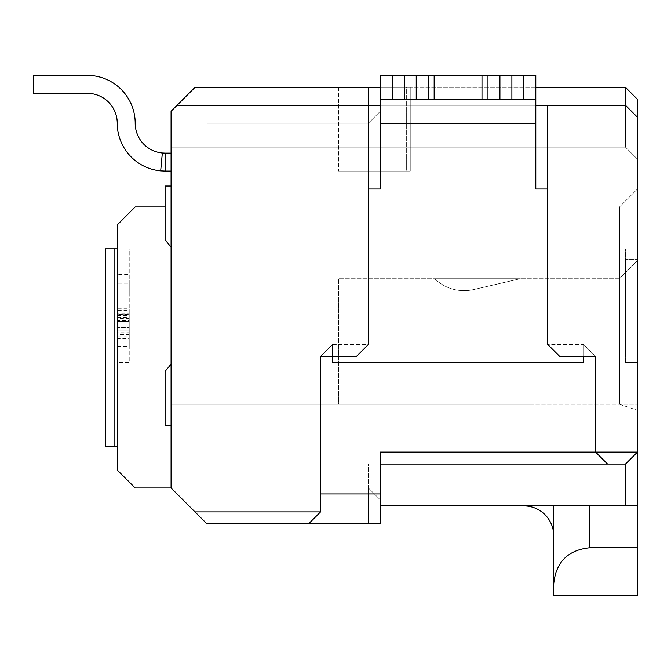 <?xml version="1.0" encoding="UTF-8"?>
<svg xmlns="http://www.w3.org/2000/svg" width="671" height="671" viewBox="0 0 671 671"><rect width="100%" height="100%" fill="white"/><g stroke="black" fill="none" stroke-linecap="round" stroke-linejoin="round"><path stroke-width="0.5" stroke-dasharray="3.35 2.52" d="M473.516 289.57A41.854 41.854 0 0 1 434.758 278.7A41.854 41.854 0 0 0 473.516 289.57L520.352 278.7L434.758 278.7L520.352 278.7L434.758 278.7L520.352 278.7L434.758 278.7L520.352 278.7L434.758 278.7L520.352 278.7L434.758 278.7L520.352 278.7L434.758 278.7L520.352 278.7L434.758 278.7L520.352 278.7L434.758 278.7L520.352 278.7L434.758 278.7L520.352 278.7L434.758 278.7L520.352 278.7L434.758 278.7L520.352 278.7L434.758 278.7L520.352 278.7L434.758 278.7L520.352 278.7L434.758 278.7L520.352 278.7L434.758 278.7L520.352 278.7L434.758 278.7L520.352 278.7L434.758 278.7L520.352 278.7L434.758 278.7L520.352 278.7L434.758 278.7L520.352 278.7L434.758 278.7L520.352 278.7L434.758 278.7L520.352 278.7L434.758 278.7L520.352 278.7L434.758 278.7L520.352 278.7L434.758 278.7L520.352 278.7L434.758 278.7L520.352 278.7L434.758 278.7L520.352 278.7L434.758 278.7L520.352 278.7L434.758 278.7L520.352 278.7L434.758 278.7L520.352 278.7L434.758 278.7L520.352 278.7L434.758 278.7L520.352 278.7L473.516 289.57A41.854 41.854 0 0 1 434.758 278.7A41.854 41.854 0 0 0 473.516 289.57L520.352 278.7L473.516 289.57A41.854 41.854 0 0 1 434.758 278.7A41.854 41.854 0 0 0 473.516 289.57L520.352 278.7L473.516 289.57A41.854 41.854 0 0 1 434.758 278.7A41.854 41.854 0 0 0 473.516 289.57L520.352 278.7L473.516 289.57A41.854 41.854 0 0 1 434.758 278.7A41.854 41.854 0 0 0 473.516 289.57L520.352 278.7L473.516 289.57A41.854 41.854 0 0 1 434.758 278.7A41.854 41.854 0 0 0 473.516 289.57L520.352 278.7L473.516 289.57A41.854 41.854 0 0 1 434.758 278.7A41.854 41.854 0 0 0 473.516 289.57L520.352 278.7L473.516 289.57A41.854 41.854 0 0 1 434.758 278.7A41.854 41.854 0 0 0 473.516 289.57L520.352 278.7L473.516 289.57A41.854 41.854 0 0 1 434.758 278.7A41.854 41.854 0 0 0 473.516 289.57L520.352 278.7L473.516 289.57A41.854 41.854 0 0 1 434.758 278.7A41.854 41.854 0 0 0 473.516 289.57L520.352 278.7L473.516 289.57A41.854 41.854 0 0 1 434.758 278.7A41.854 41.854 0 0 0 473.516 289.57L520.352 278.7L473.516 289.57A41.854 41.854 0 0 1 434.758 278.7A41.854 41.854 0 0 0 473.516 289.57L520.352 278.7L473.516 289.57A41.854 41.854 0 0 1 434.758 278.7A41.854 41.854 0 0 0 473.516 289.57L520.352 278.7L473.516 289.57A41.854 41.854 0 0 1 434.758 278.7A41.854 41.854 0 0 0 473.516 289.57L520.352 278.7L473.516 289.57A41.854 41.854 0 0 1 434.758 278.7A41.854 41.854 0 0 0 473.516 289.57L520.352 278.7L473.516 289.57A41.854 41.854 0 0 1 434.758 278.7A41.854 41.854 0 0 0 473.516 289.57L520.352 278.7L473.516 289.57A41.854 41.854 0 0 1 434.758 278.7A41.854 41.854 0 0 0 473.516 289.57L520.352 278.7L473.516 289.57A41.854 41.854 0 0 1 434.758 278.7A41.854 41.854 0 0 0 473.516 289.57L520.352 278.7L473.516 289.57A41.854 41.854 0 0 1 434.758 278.7A41.854 41.854 0 0 0 473.516 289.57L520.352 278.7L473.516 289.57A41.854 41.854 0 0 1 434.758 278.7A41.854 41.854 0 0 0 473.516 289.57L520.352 278.7L473.516 289.57A41.854 41.854 0 0 1 434.758 278.7A41.854 41.854 0 0 0 473.516 289.57L520.352 278.7L473.516 289.57A41.854 41.854 0 0 1 434.758 278.7A41.854 41.854 0 0 0 473.516 289.57L520.352 278.7L473.516 289.57A41.854 41.854 0 0 1 434.758 278.7A41.854 41.854 0 0 0 473.516 289.57L520.352 278.7L473.516 289.57A41.854 41.854 0 0 1 434.758 278.7A41.854 41.854 0 0 0 473.516 289.57L520.352 278.7L473.516 289.57A41.854 41.854 0 0 1 434.758 278.7A41.854 41.854 0 0 0 473.516 289.57L520.352 278.7L473.516 289.57A41.854 41.854 0 0 1 434.758 278.7A41.854 41.854 0 0 0 473.516 289.57L520.352 278.7L473.516 289.57A41.854 41.854 0 0 1 434.758 278.7A41.854 41.854 0 0 0 473.516 289.57L520.352 278.7L473.516 289.57A41.854 41.854 0 0 1 434.758 278.7A41.854 41.854 0 0 0 473.516 289.57L520.352 278.7L473.516 289.57A41.854 41.854 0 0 1 434.758 278.7A41.854 41.854 0 0 0 473.516 289.57L520.352 278.7L473.516 289.57A41.854 41.854 0 0 1 434.758 278.7A41.854 41.854 0 0 0 473.516 289.57A41.854 41.854 0 0 1 434.758 278.7A41.854 41.854 0 0 0 473.516 289.57M619.509 278.7L338.486 278.7L619.509 278.7L619.509 206.945L619.509 278.7L637.45 260.759L619.509 278.7M194.993 511.889L171.071 487.968L206.945 523.841L171.071 487.968L171.071 111.277L171.071 147.159L171.071 111.277L171.071 147.159L171.071 111.277L177.052 105.297L368.387 105.297L368.387 344.466L356.427 356.427L320.553 356.427L320.553 511.889L194.993 511.889L171.071 487.968L171.071 404.261L171.071 487.968L135.198 487.968L117.257 470.035L117.257 224.886L135.198 206.945L619.509 206.945L165.091 206.945M171.071 404.261L338.486 404.261L338.486 278.7L338.486 404.261L171.071 404.261L637.45 404.261L171.071 404.261L171.071 425.188L171.071 206.945L619.509 206.945L171.071 206.945L171.071 404.261L529.822 404.261L529.822 206.945L171.071 206.945L171.071 404.261L529.822 404.261L529.822 206.945L171.071 206.945L171.071 186.018L171.071 425.188L171.071 186.018L171.071 404.261L529.822 404.261L529.822 206.945L171.071 206.945L529.822 206.945L529.822 404.261L171.071 404.261M637.45 189.012L637.45 260.759L637.45 189.012L619.509 206.945L637.45 189.012L619.509 206.945L619.509 404.261L619.509 206.945L637.45 189.012L637.45 410.241L637.45 189.012M117.257 362.407L117.257 248.798L117.257 362.407L129.218 362.407L129.218 248.798L117.257 248.798L117.257 446.114L117.257 248.798L117.257 446.114L117.257 248.798L117.257 446.114L117.257 248.798L117.257 446.114L117.257 248.798L117.257 446.114L117.257 248.798L117.257 446.114L117.257 248.798L117.257 446.114L117.257 248.798L117.257 446.114L117.257 248.798L117.257 446.114L117.257 248.798L117.257 446.114L117.257 248.798L117.257 446.114L117.257 248.798L117.257 446.114L117.257 248.798L117.257 446.114L117.257 248.798L117.257 446.114L117.257 248.798L117.257 446.114L117.257 248.798L117.257 446.114L117.257 248.798L117.257 446.114L117.257 248.798L117.257 446.114L117.257 248.798L117.257 446.114L117.257 248.798L117.257 446.114L117.257 248.798L117.257 446.114L117.257 248.798L117.257 446.114L117.257 248.798L117.257 446.114L117.257 248.798L117.257 446.114L117.257 248.798L117.257 446.114L117.257 248.798L117.257 446.114L117.257 248.798L117.257 446.114L117.257 248.798L117.257 446.114L117.257 248.798L117.257 446.114L117.257 248.798L117.257 446.114L117.257 248.798L129.218 248.798L129.218 362.407L117.257 362.407M637.45 547.762L637.45 595.596L553.743 595.596L553.743 583.636C556.024 562.004 567.985 550.044 589.616 547.762L637.45 547.762L637.45 505.909L189.012 505.909L380.348 505.909L380.348 523.841L206.945 523.841L189.012 505.909L206.945 523.841L380.348 523.841L380.348 464.055L380.348 505.909L380.348 464.055L625.489 464.055L637.45 452.095L637.45 505.909L625.489 505.909L625.489 464.055L380.348 464.055L380.348 505.909M637.45 117.257L637.45 452.095L625.489 464.055L607.557 464.055L595.596 452.095L595.596 356.427L559.723 356.427L547.762 344.466L547.762 105.297L625.489 105.297L637.45 117.257L637.45 159.111L637.45 117.257L625.489 105.297L625.489 147.159L625.489 105.297L380.348 105.297L380.348 147.159L625.489 147.159L637.45 159.111L637.45 117.257L625.489 105.297L380.348 105.297L380.348 147.159L368.387 147.159L625.489 147.159L625.489 87.364L637.45 99.325L637.45 159.111L625.489 147.159L625.489 105.297M637.45 351.94L637.45 259.266L637.45 351.94L625.489 351.94L625.489 259.266L637.45 259.266L625.489 259.266L625.489 351.94L637.45 351.94M637.45 362.407L637.45 248.798L637.45 362.407L625.489 362.407L625.489 248.798L637.45 248.798L625.489 248.798L625.489 362.407L637.45 362.407M171.071 153.131L165.091 153.131L171.071 153.131L165.091 153.131L171.071 153.131L165.091 153.131L171.071 153.131L165.091 153.131L171.071 153.131L165.091 153.131L171.071 153.131L165.091 153.131L171.071 153.131L165.091 153.131L171.071 153.131L165.091 153.131L171.071 153.131L165.091 153.131L171.071 153.131L165.091 153.131L171.071 153.131L165.091 153.131L171.071 153.131L165.091 153.131L171.071 153.131L165.091 153.131L171.071 153.131L165.091 153.131L171.071 153.131L165.091 153.131L171.071 153.131L165.091 153.131L171.071 153.131L165.091 153.131L171.071 153.131L165.091 153.131L171.071 153.131L165.091 153.131L171.071 153.131L165.091 153.131L171.071 153.131L165.091 153.131L171.071 153.131L165.091 153.131L171.071 153.131L165.091 153.131L171.071 153.131L165.091 153.131L171.071 153.131L165.091 153.131L171.071 153.131L165.091 153.131L171.071 153.131L165.091 153.131L171.071 153.131L165.091 153.131L171.071 153.131L171.071 171.071L171.071 153.131L171.071 171.071L171.071 153.131L171.071 171.071L171.071 153.131L171.071 171.071L171.071 153.131L171.071 171.071L171.071 153.131L171.071 171.071L171.071 153.131L171.071 171.071L171.071 153.131L171.071 171.071L171.071 153.131L171.071 171.071L171.071 153.131L171.071 171.071L171.071 153.131L171.071 171.071L171.071 153.131L171.071 171.071L171.071 153.131L171.071 171.071L171.071 153.131L171.071 171.071L171.071 153.131L171.071 171.071L171.071 153.131L171.071 171.071L171.071 153.131L171.071 171.071L171.071 153.131L171.071 171.071L171.071 153.131L171.071 171.071L171.071 153.131L171.071 171.071L171.071 153.131L171.071 171.071L171.071 153.131L171.071 171.071L171.071 153.131L171.071 171.071L171.071 153.131L171.071 171.071L171.071 153.131L171.071 171.071L171.071 153.131L171.071 171.071L171.071 153.131L171.071 171.071L171.071 153.131L171.071 171.071L171.071 153.131L171.071 171.071L171.071 153.131L171.071 171.071L171.071 153.131L171.071 171.071L171.071 153.131L165.091 153.131L165.091 171.071L171.071 171.071L165.091 171.071L165.091 153.131L165.091 171.071L171.071 171.071L165.091 171.071L165.091 153.131L165.091 171.071L171.071 171.071L165.091 171.071L165.091 153.131L165.091 171.071L171.071 171.071L165.091 171.071L165.091 153.131L165.091 171.071L171.071 171.071L165.091 171.071L165.091 153.131L165.091 171.071L171.071 171.071L165.091 171.071L165.091 153.131L165.091 171.071L171.071 171.071L165.091 171.071L165.091 153.131L165.091 171.071L171.071 171.071L165.091 171.071L165.091 153.131L165.091 171.071L171.071 171.071L165.091 171.071L165.091 153.131L165.091 171.071L171.071 171.071L165.091 171.071L165.091 153.131L171.071 153.131L165.091 153.131L165.091 171.071L165.091 153.131L171.071 153.131L165.091 153.131L165.091 171.071L171.071 171.071L165.091 171.071L165.091 153.131L165.091 171.071L171.071 171.071L165.091 171.071L171.071 171.071L165.091 171.071L165.091 153.131L165.091 171.071L171.071 171.071L165.091 171.071L165.091 153.131L165.091 171.071L171.071 171.071L165.091 171.071L165.091 153.131L165.091 171.071L171.071 171.071L165.091 171.071L165.091 153.131L165.091 171.071L171.071 171.071L165.091 171.071L165.091 153.131L165.091 171.071L171.071 171.071L165.091 171.071L165.091 153.131L165.091 171.071L171.071 171.071L165.091 171.071L165.091 153.131L165.091 171.071L171.071 171.071L165.091 171.071L165.091 153.131L165.091 171.071L171.071 171.071L165.091 171.071L165.091 153.131L165.091 171.071L171.071 171.071L165.091 171.071L165.091 153.131L165.091 171.071L171.071 171.071L165.091 171.071L165.091 153.131L165.091 171.071L171.071 171.071L165.091 171.071L165.091 153.131L165.091 171.071L171.071 171.071L165.091 171.071L165.091 153.131L165.091 171.071L171.071 171.071L165.091 171.071L171.071 171.071L165.091 171.071L165.091 153.131L165.091 171.071L171.071 171.071L165.091 171.071L165.091 153.131L165.091 171.071L171.071 171.071L165.091 171.071L165.091 153.131L165.091 171.071L171.071 171.071L165.091 171.071L165.091 153.131L165.091 171.071L171.071 171.071M117.257 446.114L105.297 446.114L117.257 446.114L105.297 446.114L117.257 446.114L105.297 446.114L117.257 446.114L105.297 446.114L117.257 446.114L105.297 446.114L117.257 446.114L105.297 446.114L117.257 446.114L105.297 446.114L117.257 446.114L105.297 446.114L117.257 446.114L105.297 446.114L117.257 446.114L105.297 446.114L117.257 446.114L105.297 446.114L117.257 446.114L105.297 446.114L117.257 446.114L105.297 446.114L117.257 446.114L105.297 446.114L117.257 446.114L105.297 446.114L117.257 446.114L105.297 446.114L117.257 446.114L105.297 446.114L117.257 446.114L105.297 446.114L117.257 446.114L105.297 446.114L117.257 446.114L105.297 446.114L117.257 446.114L105.297 446.114L117.257 446.114L105.297 446.114L117.257 446.114L105.297 446.114L117.257 446.114L105.297 446.114L117.257 446.114L105.297 446.114L117.257 446.114L105.297 446.114L117.257 446.114L105.297 446.114L117.257 446.114L105.297 446.114L117.257 446.114L105.297 446.114L117.257 446.114L105.297 446.114L105.297 248.798L105.297 446.114L105.297 248.798L105.297 446.114L105.297 248.798L105.297 446.114L105.297 248.798L105.297 446.114L105.297 248.798L105.297 446.114L105.297 248.798L105.297 446.114L105.297 248.798L105.297 446.114L105.297 248.798L105.297 446.114L105.297 248.798L105.297 446.114L105.297 248.798L105.297 446.114L105.297 248.798L105.297 446.114L105.297 248.798L105.297 446.114L105.297 248.798L105.297 446.114L105.297 248.798L105.297 446.114L105.297 248.798L105.297 446.114L105.297 248.798L105.297 446.114L105.297 248.798L105.297 446.114L105.297 248.798L105.297 446.114L105.297 248.798L105.297 446.114L105.297 248.798L105.297 446.114L105.297 248.798L105.297 446.114L105.297 248.798L105.297 446.114L105.297 248.798L105.297 446.114L105.297 248.798L105.297 446.114L105.297 248.798L105.297 446.114L105.297 248.798L105.297 446.114L105.297 248.798L105.297 446.114L105.297 248.798L105.297 446.114L105.297 248.798L105.297 446.114L105.297 248.798L117.257 248.798L105.297 248.798L114.867 248.798L114.867 446.114L114.867 248.798L117.257 248.798L105.297 248.798L114.867 248.798L114.867 446.114L114.867 248.798L117.257 248.798L105.297 248.798L114.867 248.798L114.867 446.114L114.867 248.798L117.257 248.798L105.297 248.798L114.867 248.798L114.867 446.114L114.867 248.798L117.257 248.798L105.297 248.798L114.867 248.798L114.867 446.114L114.867 248.798L117.257 248.798L105.297 248.798L114.867 248.798L114.867 446.114L114.867 248.798L117.257 248.798L105.297 248.798L114.867 248.798L114.867 446.114L114.867 248.798L117.257 248.798L105.297 248.798L114.867 248.798L114.867 446.114L114.867 248.798L117.257 248.798L105.297 248.798L114.867 248.798L114.867 446.114L114.867 248.798L117.257 248.798L105.297 248.798L114.867 248.798L114.867 446.114L114.867 248.798L117.257 248.798L105.297 248.798L114.867 248.798L114.867 446.114L114.867 248.798L117.257 248.798L105.297 248.798L114.867 248.798L114.867 446.114L114.867 248.798L117.257 248.798L105.297 248.798L114.867 248.798L114.867 446.114L114.867 248.798L117.257 248.798L105.297 248.798L114.867 248.798L114.867 446.114L114.867 248.798L117.257 248.798L105.297 248.798L114.867 248.798L114.867 446.114L114.867 248.798L117.257 248.798L105.297 248.798L114.867 248.798L114.867 446.114L114.867 248.798L117.257 248.798L105.297 248.798L114.867 248.798L114.867 446.114L114.867 248.798L117.257 248.798L105.297 248.798L114.867 248.798L114.867 446.114L114.867 248.798L117.257 248.798L105.297 248.798L114.867 248.798L114.867 446.114L114.867 248.798L117.257 248.798L105.297 248.798L114.867 248.798L114.867 446.114L114.867 248.798L117.257 248.798L105.297 248.798L114.867 248.798L114.867 446.114L114.867 248.798L117.257 248.798L105.297 248.798L114.867 248.798L114.867 446.114L114.867 248.798L117.257 248.798L105.297 248.798L114.867 248.798L114.867 446.114L114.867 248.798L117.257 248.798L105.297 248.798L114.867 248.798L114.867 446.114L114.867 248.798L117.257 248.798L105.297 248.798L114.867 248.798L114.867 446.114L114.867 248.798L117.257 248.798L105.297 248.798L114.867 248.798L114.867 446.114L114.867 248.798L117.257 248.798L105.297 248.798L114.867 248.798L114.867 446.114L114.867 248.798L117.257 248.798L105.297 248.798L114.867 248.798L114.867 446.114L114.867 248.798L117.257 248.798L105.297 248.798L114.867 248.798L114.867 446.114L114.867 248.798L117.257 248.798M114.867 248.798L114.867 446.114M619.509 404.261L637.45 410.241L619.509 404.261M553.743 583.636L553.743 535.802A29.893 29.893 0 0 0 523.841 505.909L637.45 505.909M368.387 105.297L368.387 189.012L380.348 189.012L368.387 189.012L368.387 105.297L547.762 105.297L547.762 189.012L535.802 189.012L535.802 123.238L380.348 123.238L380.348 75.404L380.348 189.012L380.348 123.238L380.348 189.012L368.387 189.012L368.387 344.466L332.514 344.466L332.514 362.407L583.636 362.407L583.636 344.466L595.596 356.427L595.596 452.095L637.45 452.095L625.489 464.055M535.802 87.364L380.348 87.364L380.348 105.297L177.052 105.297L194.993 87.364L171.071 111.277L194.993 87.364L380.348 87.364L380.348 147.159L625.489 147.159L637.45 159.111L625.489 147.159L206.945 147.159L380.348 147.159L380.348 87.364L625.489 87.364M171.071 247.087L165.091 239.832L171.071 247.087L165.091 239.832L165.091 186.018L165.091 239.832L165.091 186.018L171.071 186.018M171.071 425.188L165.091 425.188L171.071 425.188L165.091 425.188L165.091 371.373L165.091 425.188L165.091 371.373L171.071 364.118M165.091 171.071L165.091 153.131L165.091 171.071L165.091 153.131L165.091 171.071L160.679 170.87A47.834 47.834 0 0 1 117.257 123.238A47.834 47.834 0 0 0 160.679 170.87L165.091 171.071L165.091 153.131L162.34 153.005L165.091 153.131L165.091 171.071L160.679 170.87A47.834 47.834 0 0 1 117.257 123.238A47.834 47.834 0 0 0 160.679 170.87L165.091 171.071L165.091 153.131L162.34 153.005A29.893 29.893 0 0 1 135.198 123.238A29.893 29.893 0 0 0 162.34 153.005L165.091 153.131L165.091 171.071L160.679 170.87A47.834 47.834 0 0 1 117.257 123.238A47.834 47.834 0 0 0 160.679 170.87L165.091 171.071L165.091 153.131L162.34 153.005A29.893 29.893 0 0 1 135.198 123.238A29.893 29.893 0 0 0 162.34 153.005L165.091 153.131L165.091 171.071L160.679 170.87A47.834 47.834 0 0 1 117.257 123.238A47.834 47.834 0 0 0 160.679 170.87L165.091 171.071L165.091 153.131L162.34 153.005A29.893 29.893 0 0 1 135.198 123.238A29.893 29.893 0 0 0 162.34 153.005L165.091 153.131L165.091 171.071L160.679 170.87A47.834 47.834 0 0 1 117.257 123.238A47.834 47.834 0 0 0 160.679 170.87L165.091 171.071L165.091 153.131L162.34 153.005A29.893 29.893 0 0 1 135.198 123.238A29.893 29.893 0 0 0 162.34 153.005L165.091 153.131L165.091 171.071L160.679 170.87A47.834 47.834 0 0 1 117.257 123.238A47.834 47.834 0 0 0 160.679 170.87L165.091 171.071L165.091 153.131L162.34 153.005A29.893 29.893 0 0 1 135.198 123.238A29.893 29.893 0 0 0 162.34 153.005L165.091 153.131L165.091 171.071L160.679 170.87A47.834 47.834 0 0 1 117.257 123.238A47.834 47.834 0 0 0 160.679 170.87L165.091 171.071L165.091 153.131L162.34 153.005A29.893 29.893 0 0 1 135.198 123.238A29.893 29.893 0 0 0 162.34 153.005L165.091 153.131L165.091 171.071L160.679 170.87A47.834 47.834 0 0 1 117.257 123.238A47.834 47.834 0 0 0 160.679 170.87L165.091 171.071L165.091 153.131L162.34 153.005A29.893 29.893 0 0 1 135.198 123.238A29.893 29.893 0 0 0 162.34 153.005L165.091 153.131L165.091 171.071L160.679 170.87A47.834 47.834 0 0 1 117.257 123.238A47.834 47.834 0 0 0 160.679 170.87L165.091 171.071L165.091 153.131L162.34 153.005A29.893 29.893 0 0 1 135.198 123.238A29.893 29.893 0 0 0 162.34 153.005L165.091 153.131L165.091 171.071L160.679 170.87A47.834 47.834 0 0 1 117.257 123.238A47.834 47.834 0 0 0 160.679 170.87L165.091 171.071L165.091 153.131L162.34 153.005A29.893 29.893 0 0 1 135.198 123.238A29.893 29.893 0 0 0 162.34 153.005L165.091 153.131L165.091 171.071L165.091 153.131L162.34 153.005A29.893 29.893 0 0 1 135.198 123.238A29.893 29.893 0 0 0 162.34 153.005L165.091 153.131L165.091 171.071L160.679 170.87A47.834 47.834 0 0 1 117.257 123.238A47.834 47.834 0 0 0 160.679 170.87L165.091 171.071L165.091 153.131L162.34 153.005A29.893 29.893 0 0 1 135.198 123.238A29.893 29.893 0 0 0 162.34 153.005L165.091 153.131L165.091 171.071L160.679 170.87A47.834 47.834 0 0 1 117.257 123.238A47.834 47.834 0 0 0 160.679 170.87L165.091 171.071L160.679 170.87A47.834 47.834 0 0 1 117.257 123.238A47.834 47.834 0 0 0 160.679 170.87L165.091 171.071L165.091 153.131L162.34 153.005A29.893 29.893 0 0 1 135.198 123.238A29.893 29.893 0 0 0 162.34 153.005L165.091 153.131L165.091 171.071L160.679 170.87A47.834 47.834 0 0 1 117.257 123.238A47.834 47.834 0 0 0 160.679 170.87L165.091 171.071L165.091 153.131L162.34 153.005A29.893 29.893 0 0 1 135.198 123.238A29.893 29.893 0 0 0 162.34 153.005L165.091 153.131L165.091 171.071L160.679 170.87A47.834 47.834 0 0 1 117.257 123.238A47.834 47.834 0 0 0 160.679 170.87L165.091 171.071L165.091 153.131L162.34 153.005A29.893 29.893 0 0 1 135.198 123.238A29.893 29.893 0 0 0 162.34 153.005L165.091 153.131L165.091 171.071L160.679 170.87A47.834 47.834 0 0 1 117.257 123.238A47.834 47.834 0 0 0 160.679 170.87L165.091 171.071L165.091 153.131L162.34 153.005A29.893 29.893 0 0 1 135.198 123.238A29.893 29.893 0 0 0 162.34 153.005L165.091 153.131L165.091 171.071L160.679 170.87A47.834 47.834 0 0 1 117.257 123.238A47.834 47.834 0 0 0 160.679 170.87L165.091 171.071L165.091 153.131L162.34 153.005A29.893 29.893 0 0 1 135.198 123.238A29.893 29.893 0 0 0 162.34 153.005L165.091 153.131L165.091 171.071L160.679 170.87A47.834 47.834 0 0 1 117.257 123.238A47.834 47.834 0 0 0 160.679 170.87L165.091 171.071L165.091 153.131L162.34 153.005A29.893 29.893 0 0 1 135.198 123.238A29.893 29.893 0 0 0 162.34 153.005L165.091 153.131L165.091 171.071L160.679 170.87A47.834 47.834 0 0 1 117.257 123.238A47.834 47.834 0 0 0 160.679 170.87L165.091 171.071L165.091 153.131L162.34 153.005A29.893 29.893 0 0 1 135.198 123.238A29.893 29.893 0 0 0 162.34 153.005L165.091 153.131L165.091 171.071L160.679 170.87A47.834 47.834 0 0 1 117.257 123.238A47.834 47.834 0 0 0 160.679 170.87L165.091 171.071L165.091 153.131L162.34 153.005A29.893 29.893 0 0 1 135.198 123.238A29.893 29.893 0 0 0 162.34 153.005L165.091 153.131L165.091 171.071L160.679 170.87A47.834 47.834 0 0 1 117.257 123.238A47.834 47.834 0 0 0 160.679 170.87L165.091 171.071L165.091 153.131L162.34 153.005A29.893 29.893 0 0 1 135.198 123.238A29.893 29.893 0 0 0 162.34 153.005L165.091 153.131L165.091 171.071L160.679 170.87A47.834 47.834 0 0 1 117.257 123.238A47.834 47.834 0 0 0 160.679 170.87L165.091 171.071L165.091 153.131L162.34 153.005A29.893 29.893 0 0 1 135.198 123.238A29.893 29.893 0 0 0 162.34 153.005L165.091 153.131L165.091 171.071L160.679 170.87A47.834 47.834 0 0 1 117.257 123.238A47.834 47.834 0 0 0 160.679 170.87L165.091 171.071L165.091 153.131L162.34 153.005A29.893 29.893 0 0 1 135.198 123.238A29.893 29.893 0 0 0 162.34 153.005L165.091 153.131L165.091 171.071L160.679 170.87A47.834 47.834 0 0 1 117.257 123.238A47.834 47.834 0 0 0 160.679 170.87L165.091 171.071L165.091 153.131L162.34 153.005A29.893 29.893 0 0 1 135.198 123.238A29.893 29.893 0 0 0 162.34 153.005L165.091 153.131L165.091 171.071L160.679 170.87A47.834 47.834 0 0 1 117.257 123.238A47.834 47.834 0 0 0 160.679 170.87L165.091 171.071L165.091 153.131L162.34 153.005A29.893 29.893 0 0 1 135.198 123.238A29.893 29.893 0 0 0 162.34 153.005L165.091 153.131L165.091 171.071L160.679 170.87A47.834 47.834 0 0 1 117.257 123.238A47.834 47.834 0 0 0 160.679 170.87A47.834 47.834 0 0 1 117.257 123.238A47.834 47.834 0 0 0 160.679 170.87L165.091 171.071L165.091 153.131L162.34 153.005A29.893 29.893 0 0 1 135.198 123.238A29.893 29.893 0 0 0 162.34 153.005A29.893 29.893 0 0 1 135.198 123.238A29.893 29.893 0 0 0 162.34 153.005L165.091 153.131L165.091 171.071L160.679 170.87A47.834 47.834 0 0 1 117.257 123.238A47.834 47.834 0 0 0 160.679 170.87L165.091 171.071L165.091 153.131L162.34 153.005A29.893 29.893 0 0 1 135.198 123.238A29.893 29.893 0 0 0 162.34 153.005L165.091 153.131L165.091 171.071L160.679 170.87A47.834 47.834 0 0 1 117.257 123.238A47.834 47.834 0 0 0 160.679 170.87L165.091 171.071L165.091 153.131L162.34 153.005A29.893 29.893 0 0 1 135.198 123.238A29.893 29.893 0 0 0 162.34 153.005L165.091 153.131L165.091 171.071L160.679 170.87A47.834 47.834 0 0 1 117.257 123.238A47.834 47.834 0 0 0 160.679 170.87L165.091 171.071L165.091 153.131L162.34 153.005A29.893 29.893 0 0 1 135.198 123.238A29.893 29.893 0 0 0 162.34 153.005L165.091 153.131L165.091 171.071L160.679 170.87A47.834 47.834 0 0 1 117.257 123.238A29.893 29.893 0 0 0 87.364 93.344L33.55 93.344L33.55 75.404L33.55 93.344L87.364 93.344L33.55 93.344L33.55 75.404L87.364 75.404L33.55 75.404L33.55 93.344L87.364 93.344A29.893 29.893 0 0 1 117.257 123.238A29.893 29.893 0 0 0 87.364 93.344L33.55 93.344L33.55 75.404L87.364 75.404A47.834 47.834 0 0 1 135.198 123.238A29.893 29.893 0 0 0 162.34 153.005A29.893 29.893 0 0 1 135.198 123.238A47.834 47.834 0 0 0 87.364 75.404L33.55 75.404L33.55 93.344L87.364 93.344L33.55 93.344L33.55 75.404L87.364 75.404A47.834 47.834 0 0 1 135.198 123.238A47.834 47.834 0 0 0 87.364 75.404L33.55 75.404L33.55 93.344L87.364 93.344A29.893 29.893 0 0 1 117.257 123.238A29.893 29.893 0 0 0 87.364 93.344L33.55 93.344L33.55 75.404L87.364 75.404A47.834 47.834 0 0 1 135.198 123.238A47.834 47.834 0 0 0 87.364 75.404L33.55 75.404L33.55 93.344L87.364 93.344L33.55 93.344L33.55 75.404L87.364 75.404A47.834 47.834 0 0 1 135.198 123.238A47.834 47.834 0 0 0 87.364 75.404L33.55 75.404L33.55 93.344L87.364 93.344A29.893 29.893 0 0 1 117.257 123.238A29.893 29.893 0 0 0 87.364 93.344L33.55 93.344L33.55 75.404L87.364 75.404A47.834 47.834 0 0 1 135.198 123.238A47.834 47.834 0 0 0 87.364 75.404L33.55 75.404L33.55 93.344L87.364 93.344L33.55 93.344L33.55 75.404L87.364 75.404A47.834 47.834 0 0 1 135.198 123.238A47.834 47.834 0 0 0 87.364 75.404L33.55 75.404L33.55 93.344L87.364 93.344A29.893 29.893 0 0 1 117.257 123.238A29.893 29.893 0 0 0 87.364 93.344L33.55 93.344L33.55 75.404L87.364 75.404A47.834 47.834 0 0 1 135.198 123.238A47.834 47.834 0 0 0 87.364 75.404L33.55 75.404L33.55 93.344L87.364 93.344L33.55 93.344L33.55 75.404L87.364 75.404A47.834 47.834 0 0 1 135.198 123.238A47.834 47.834 0 0 0 87.364 75.404L33.55 75.404L33.55 93.344L87.364 93.344A29.893 29.893 0 0 1 117.257 123.238A29.893 29.893 0 0 0 87.364 93.344L33.55 93.344L33.55 75.404L87.364 75.404A47.834 47.834 0 0 1 135.198 123.238A47.834 47.834 0 0 0 87.364 75.404L33.55 75.404L33.55 93.344L87.364 93.344L33.55 93.344L33.55 75.404L87.364 75.404A47.834 47.834 0 0 1 135.198 123.238A47.834 47.834 0 0 0 87.364 75.404L33.55 75.404L33.55 93.344L87.364 93.344A29.893 29.893 0 0 1 117.257 123.238A29.893 29.893 0 0 0 87.364 93.344L33.55 93.344L33.55 75.404L87.364 75.404A47.834 47.834 0 0 1 135.198 123.238A47.834 47.834 0 0 0 87.364 75.404L33.55 75.404L33.55 93.344L87.364 93.344L33.55 93.344L33.55 75.404L87.364 75.404A47.834 47.834 0 0 1 135.198 123.238A47.834 47.834 0 0 0 87.364 75.404L33.55 75.404L33.55 93.344L87.364 93.344A29.893 29.893 0 0 1 117.257 123.238A29.893 29.893 0 0 0 87.364 93.344L33.55 93.344L33.55 75.404L87.364 75.404A47.834 47.834 0 0 1 135.198 123.238A47.834 47.834 0 0 0 87.364 75.404L33.55 75.404L33.55 93.344L87.364 93.344L33.55 93.344L33.55 75.404L87.364 75.404A47.834 47.834 0 0 1 135.198 123.238A47.834 47.834 0 0 0 87.364 75.404L33.55 75.404L33.55 93.344L87.364 93.344A29.893 29.893 0 0 1 117.257 123.238A29.893 29.893 0 0 0 87.364 93.344L33.55 93.344L33.55 75.404L87.364 75.404A47.834 47.834 0 0 1 135.198 123.238A47.834 47.834 0 0 0 87.364 75.404L33.55 75.404L33.55 93.344L87.364 93.344L33.55 93.344L33.55 75.404L87.364 75.404A47.834 47.834 0 0 1 135.198 123.238A47.834 47.834 0 0 0 87.364 75.404L33.55 75.404L33.55 93.344L87.364 93.344A29.893 29.893 0 0 1 117.257 123.238A29.893 29.893 0 0 0 87.364 93.344L33.55 93.344L33.55 75.404L87.364 75.404A47.834 47.834 0 0 1 135.198 123.238A47.834 47.834 0 0 0 87.364 75.404L33.55 75.404L33.55 93.344L87.364 93.344L33.55 93.344L33.55 75.404L87.364 75.404A47.834 47.834 0 0 1 135.198 123.238A47.834 47.834 0 0 0 87.364 75.404L33.55 75.404L33.55 93.344L87.364 93.344A29.893 29.893 0 0 1 117.257 123.238A29.893 29.893 0 0 0 87.364 93.344L33.55 93.344L33.55 75.404L87.364 75.404A47.834 47.834 0 0 1 135.198 123.238A47.834 47.834 0 0 0 87.364 75.404L33.55 75.404L33.55 93.344L87.364 93.344L33.55 93.344L33.55 75.404L87.364 75.404A47.834 47.834 0 0 1 135.198 123.238A47.834 47.834 0 0 0 87.364 75.404L33.55 75.404L33.55 93.344L87.364 93.344A29.893 29.893 0 0 1 117.257 123.238A29.893 29.893 0 0 0 87.364 93.344L33.55 93.344L33.55 75.404L87.364 75.404A47.834 47.834 0 0 1 135.198 123.238A47.834 47.834 0 0 0 87.364 75.404L33.55 75.404L33.55 93.344L87.364 93.344L33.55 93.344L33.55 75.404L87.364 75.404A47.834 47.834 0 0 1 135.198 123.238A47.834 47.834 0 0 0 87.364 75.404L33.55 75.404L33.55 93.344L87.364 93.344A29.893 29.893 0 0 1 117.257 123.238A29.893 29.893 0 0 0 87.364 93.344L33.55 93.344L33.55 75.404L87.364 75.404A47.834 47.834 0 0 1 135.198 123.238A47.834 47.834 0 0 0 87.364 75.404L33.55 75.404L33.55 93.344L87.364 93.344A29.893 29.893 0 0 1 117.257 123.238A29.893 29.893 0 0 0 87.364 93.344L33.55 93.344L87.364 93.344L33.55 93.344L33.55 75.404L87.364 75.404A47.834 47.834 0 0 1 135.198 123.238A47.834 47.834 0 0 0 87.364 75.404L33.55 75.404L33.55 93.344L87.364 93.344A29.893 29.893 0 0 1 117.257 123.238A29.893 29.893 0 0 0 87.364 93.344L33.55 93.344L33.55 75.404L87.364 75.404A47.834 47.834 0 0 1 135.198 123.238A47.834 47.834 0 0 0 87.364 75.404A47.834 47.834 0 0 1 135.198 123.238A47.834 47.834 0 0 0 87.364 75.404L33.55 75.404L33.55 93.344L87.364 93.344L33.55 93.344L33.55 75.404L87.364 75.404A47.834 47.834 0 0 1 135.198 123.238A47.834 47.834 0 0 0 87.364 75.404L33.55 75.404L33.55 93.344L87.364 93.344A29.893 29.893 0 0 1 117.257 123.238A29.893 29.893 0 0 0 87.364 93.344L33.55 93.344L33.55 75.404L87.364 75.404A47.834 47.834 0 0 1 135.198 123.238A47.834 47.834 0 0 0 87.364 75.404L33.55 75.404L33.55 93.344L87.364 93.344L33.55 93.344L33.55 75.404L87.364 75.404A47.834 47.834 0 0 1 135.198 123.238A47.834 47.834 0 0 0 87.364 75.404L33.55 75.404L33.55 93.344L33.55 75.404L87.364 75.404A47.834 47.834 0 0 1 135.198 123.238A47.834 47.834 0 0 0 87.364 75.404L33.55 75.404L87.364 75.404A47.834 47.834 0 0 1 135.198 123.238A29.893 29.893 0 0 0 162.34 153.005L165.091 153.131L162.34 153.005L160.679 170.87L165.091 171.071L165.091 153.131L165.091 171.071L160.679 170.87L162.34 153.005L160.679 170.87M380.348 87.364L368.387 87.364L368.387 123.238L206.945 123.238L206.945 147.159L171.071 147.159L206.945 147.159L206.945 123.238L368.387 123.238L380.348 111.277L380.348 147.159L380.348 111.277L368.387 123.238L380.348 111.277L380.348 87.364L194.993 87.364L171.071 111.277L194.993 87.364L380.348 87.364L194.993 87.364L368.387 87.364L368.387 147.159L171.071 147.159L368.387 147.159L368.387 123.238L206.945 123.238L368.387 123.238L380.348 111.277L380.348 147.159L380.348 111.277L368.387 123.238L368.387 87.364L368.387 123.238L206.945 123.238L206.945 147.159L206.945 123.238L206.945 147.159L206.945 123.238L368.387 123.238L380.348 111.277L380.348 87.364L380.348 111.277L368.387 123.238L368.387 147.159L368.387 123.238L206.945 123.238L206.945 147.159L206.945 123.238L368.387 123.238L380.348 111.277L380.348 87.364L380.348 105.297L177.052 105.297M129.218 340.86L117.257 340.86L117.257 346.395L117.257 337.916L129.218 337.941L129.218 346.395L129.218 327.591L129.218 337.916L117.257 337.916L117.257 334.594L129.218 334.594M129.218 320.587L129.218 308.786L129.218 321.325L129.218 317.266L129.218 320.587L117.257 320.587L117.257 317.266L129.218 317.266M129.218 330.174L129.218 321.325L129.218 330.174L117.257 330.174L129.218 330.174M129.218 318.373L129.218 327.222L129.218 318.373L117.257 318.373L117.257 321.694L129.218 321.694M129.218 332.749L129.218 344.919L129.218 332.749L117.257 332.749L117.257 336.808L129.218 336.808M129.218 283.221L129.218 294.041L129.218 283.221L117.257 283.221L129.218 283.221M171.071 487.968L206.945 523.841L380.348 523.841L206.945 523.841L308.593 523.841L320.553 511.889L308.593 523.841L380.348 523.841L368.387 523.841L368.387 487.968L380.348 499.929L368.387 487.968L368.387 523.841L380.348 523.841L380.348 452.095L380.348 464.055L206.945 464.055L380.348 464.055L380.348 499.929L368.387 487.968L380.348 499.929L368.387 487.968L368.387 464.055L171.071 464.055L368.387 464.055L368.387 487.968L206.945 487.968L206.945 464.055L171.071 464.055L206.945 464.055L206.945 487.968L206.945 464.055L206.945 487.968L206.945 464.055L206.945 487.968L368.387 487.968L368.387 464.055L368.387 487.968L380.348 499.929L380.348 523.841L380.348 452.095L595.596 452.095L595.596 356.427L559.723 356.427L547.762 344.466L547.762 189.012L535.802 189.012L535.802 75.404L535.802 189.012L547.762 189.012L547.762 105.297M553.743 505.909L553.743 535.802M607.557 464.055L595.596 452.095L607.557 464.055L380.348 464.055M583.636 356.427L583.636 344.466L583.636 362.407L583.636 344.466L547.762 344.466L559.723 356.427L595.596 356.427L583.636 344.466L547.762 344.466L547.762 189.012M406.651 87.364L338.486 87.364L410.241 87.364L406.651 87.364L406.651 171.071L410.241 171.071L410.241 87.364L410.241 171.071L410.241 87.364L410.241 171.071L338.486 171.071L410.241 171.071L338.486 171.071L406.651 171.071L406.651 87.364M165.091 153.131L162.34 153.005M320.553 511.889L320.553 356.427L356.427 356.427L368.387 344.466L356.427 356.427L320.553 356.427L332.514 344.466L320.553 356.427L332.514 344.466L320.553 356.427L320.553 511.889L308.593 523.841M368.387 189.012L368.387 344.466L332.514 344.466L332.514 362.407L583.636 362.407L332.514 362.407L332.514 344.466L332.514 356.427M117.257 346.395L129.218 346.395M117.257 334.594L117.257 327.591L129.218 327.591L117.257 327.591L117.257 320.587M117.257 317.266L117.257 321.325L129.218 321.325L117.257 321.325L117.257 330.174L117.257 318.373M117.257 321.694L117.257 327.222L129.218 327.222L117.257 327.222L117.257 332.749M117.257 336.808L117.257 344.919L129.218 344.919M117.257 344.919L117.257 338.654L129.218 338.654M117.257 338.654L117.257 315.42L129.218 315.42M117.257 315.42L117.257 310.262L129.218 310.262M117.257 310.262L117.257 314.313L129.218 314.313M117.257 314.313L117.257 321.325L129.218 321.325M117.257 321.325L117.257 313.944L129.218 313.944M117.257 313.944L117.257 308.786L129.218 308.786M117.257 308.786L117.257 314.682L129.218 314.682M117.257 314.682L117.257 340.86M117.257 278.926L117.257 274.498L129.218 274.498L117.257 274.498L117.257 294.041L129.218 294.041L117.257 294.041L117.257 278.926L129.218 278.926M338.486 87.364L338.486 171.071L338.486 87.364M583.636 344.466L595.596 356.427L583.636 344.466M368.387 487.968L206.945 487.968L206.945 464.055L206.945 487.968L368.387 487.968L206.945 487.968L368.387 487.968L380.348 499.929L368.387 487.968L368.387 523.841L368.387 487.968L206.945 487.968L368.387 487.968M320.553 493.948L380.348 493.948M535.802 105.297L380.348 105.297M523.841 75.404L380.348 75.404L535.802 75.404L535.802 123.238L380.348 123.238L380.348 75.404L523.841 75.404L523.841 99.325L535.802 99.325L380.348 99.325L523.841 99.325M380.348 99.325L535.802 99.325M499.929 75.404L499.929 99.325M511.889 99.325L511.889 75.404M481.988 99.325L481.988 75.404M434.154 75.404L434.154 99.325M416.221 75.404L416.221 99.325M404.261 75.404L404.261 99.325M589.616 547.762L589.616 505.909M535.802 123.238L380.348 123.238M392.3 99.325L392.3 75.404M487.968 75.404L487.968 99.325M428.182 99.325L428.182 75.404"/><path stroke-width="1.01" d="M165.091 206.945L135.198 206.945L117.257 224.886L117.257 470.035L135.198 487.968L171.071 487.968L171.071 111.277L194.993 87.364L380.348 87.364M625.489 464.055L607.557 464.055L595.596 452.095L637.45 452.095L625.489 464.055L625.489 505.909L589.616 505.909L589.616 547.762C567.985 550.044 556.024 562.004 553.743 583.636L553.743 595.596L637.45 595.596L637.45 99.325L625.489 87.364L625.489 105.297L535.802 105.297M117.257 446.114L105.297 446.114L105.297 248.798L117.257 248.798M114.867 446.114L114.867 248.798M637.45 505.909L380.348 505.909M589.616 505.909L523.841 505.909A29.893 29.893 0 0 1 553.743 535.802M589.616 547.762L637.45 547.762M637.45 117.257L625.489 105.297M320.553 493.948L380.348 493.948L380.348 452.095L595.596 452.095L595.596 356.427L559.723 356.427L547.762 344.466L547.762 105.297M171.071 186.018L165.091 186.018L165.091 239.832L171.071 247.087M171.071 364.118L165.091 371.373L165.091 425.188L171.071 425.188M171.071 171.071L165.091 171.071L165.091 153.131L171.071 153.131M380.348 105.297L368.387 105.297L368.387 344.466L356.427 356.427L320.553 356.427L320.553 511.889L308.593 523.841L206.945 523.841L171.071 487.968M368.387 105.297L177.052 105.297M320.553 511.889L194.993 511.889M553.743 583.636L553.743 505.909M625.489 87.364L535.802 87.364M380.348 464.055L607.557 464.055M165.091 153.131L162.34 153.005A29.893 29.893 0 0 1 135.198 123.238A47.834 47.834 0 0 0 87.364 75.404L33.55 75.404L33.55 93.344L87.364 93.344A29.893 29.893 0 0 1 117.257 123.238A29.893 29.893 0 0 0 87.364 93.344A29.893 29.893 0 0 1 117.257 123.238A29.893 29.893 0 0 0 87.364 93.344A29.893 29.893 0 0 1 117.257 123.238A29.893 29.893 0 0 0 87.364 93.344A29.893 29.893 0 0 1 117.257 123.238A29.893 29.893 0 0 0 87.364 93.344A29.893 29.893 0 0 1 117.257 123.238A29.893 29.893 0 0 0 87.364 93.344A29.893 29.893 0 0 1 117.257 123.238A29.893 29.893 0 0 0 87.364 93.344A29.893 29.893 0 0 1 117.257 123.238A29.893 29.893 0 0 0 87.364 93.344A29.893 29.893 0 0 1 117.257 123.238A29.893 29.893 0 0 0 87.364 93.344A29.893 29.893 0 0 1 117.257 123.238A29.893 29.893 0 0 0 87.364 93.344A29.893 29.893 0 0 1 117.257 123.238A29.893 29.893 0 0 0 87.364 93.344A29.893 29.893 0 0 1 117.257 123.238A29.893 29.893 0 0 0 87.364 93.344A29.893 29.893 0 0 1 117.257 123.238A29.893 29.893 0 0 0 87.364 93.344A29.893 29.893 0 0 1 117.257 123.238A29.893 29.893 0 0 0 87.364 93.344A29.893 29.893 0 0 1 117.257 123.238A29.893 29.893 0 0 0 87.364 93.344A29.893 29.893 0 0 1 117.257 123.238A29.893 29.893 0 0 0 87.364 93.344A29.893 29.893 0 0 1 117.257 123.238A47.834 47.834 0 0 0 160.679 170.87L165.091 171.071M308.593 523.841L380.348 523.841L380.348 493.948M547.762 189.012L535.802 189.012L535.802 75.404L380.348 75.404L380.348 189.012L368.387 189.012M162.34 153.005L160.679 170.87M332.514 356.427L332.514 362.407L583.636 362.407L583.636 356.427M535.802 99.325L380.348 99.325M404.261 99.325L404.261 75.404M416.221 75.404L416.221 99.325M434.154 99.325L434.154 75.404M481.988 75.404L481.988 99.325M499.929 75.404L499.929 99.325M511.889 75.404L511.889 99.325M523.841 99.325L523.841 75.404M535.802 123.238L380.348 123.238M392.3 75.404L392.3 99.325M428.182 75.404L428.182 99.325M487.968 99.325L487.968 75.404"/></g></svg>
